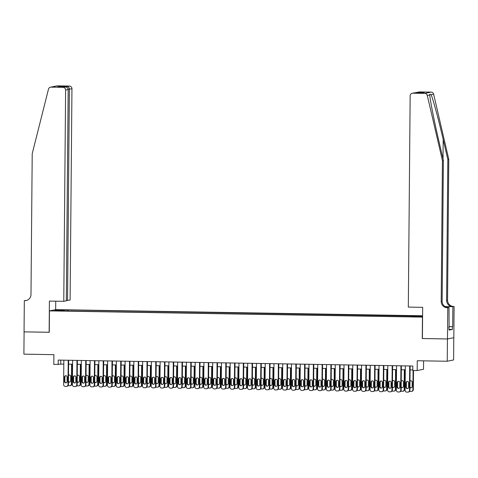 <?xml version="1.0" encoding="UTF-8"?>
<svg xmlns="http://www.w3.org/2000/svg" width="478" height="478" viewBox="0 0 478 478"><rect width="100%" height="100%" fill="white"/><g stroke="black" fill="none" stroke-linecap="round" stroke-linejoin="round"><path stroke-width="0.72" d="M56.888 310.927L60.294 310.837L56.888 310.927M422.6 315.761L55.795 309.619L49.455 310.891L422.588 317.117M453.783 337.695L453.592 359.97L447.247 361.249L417.258 360.741L417.175 370.552L423.514 369.273L423.586 360.848M49.455 310.891L49.27 332.288L24.097 331.869L23.9 354.156L53.889 354.658L53.805 364.463L63.807 364.069M422.403 338.514L447.444 338.962L447.247 361.249M417.175 370.552L412.795 370.474L412.837 366.017L58.22 360.077L58.179 364.535M417.921 316.741L412.699 316.789L417.921 316.962M64.506 310.999L409.993 316.789L422.594 316.352M64.458 310.736L54.827 310.575L57.432 310.055L68.264 309.971L422.594 316.173M422.271 338.538L422.456 317.141M68.611 364.152L72.56 364.218M77.364 364.296L81.314 364.361M86.124 364.445L90.073 364.511M94.877 364.589L98.827 364.654M103.636 364.738L107.586 364.804M112.39 364.881L116.339 364.947M121.143 365.031L125.099 365.096M129.902 365.174L133.852 365.246M138.656 365.323L142.605 365.389M147.415 365.473L151.365 365.539M156.169 365.616L160.118 365.682M164.928 365.766L168.877 365.831M173.681 365.909L177.631 365.975M182.435 366.058L186.384 366.124M191.194 366.202L195.144 366.268M199.947 366.351L203.897 366.417M208.707 366.495L212.656 366.56M217.46 366.644L221.41 366.71M226.214 366.787L230.169 366.859M234.973 366.937L238.922 367.002M243.726 367.086L247.676 367.152M252.486 367.229L256.435 367.295M261.239 367.379L265.188 367.445M269.998 367.522L273.948 367.588M278.752 367.672L282.701 367.737M287.505 367.815L291.461 367.881M296.264 367.964L300.214 368.03M305.018 368.108L308.967 368.18M313.777 368.257L317.727 368.323M322.531 368.407L326.48 368.472M331.29 368.55L335.239 368.616M340.043 368.699L343.993 368.765M348.797 368.843L352.752 368.908M357.556 368.992L361.505 369.058M366.309 369.135L370.259 369.201M375.069 369.285L379.018 369.351M383.822 369.428L387.772 369.494M392.575 369.578L396.531 369.643M401.335 369.727L405.284 369.793M410.088 369.87L412.801 369.918M60.784 360.119L60.754 364.021M413.685 316.591L413.793 316.024M68.252 311.064L68.264 309.971M67.063 310.216L66.902 311.041M57.432 310.055L57.856 310.628M409.694 365.969L409.485 390.389A1.787 1.751 -101.4 0 1 407.716 392.145L406.844 392.127A1.787 1.751 -101.4 0 1 405.105 390.317L405.32 365.891M408.087 392.109L408.511 392.026A1.787 1.751 78.6 0 0 409.909 390.305L410.124 365.975M408.726 387.168A1.428 1.398 78.6 0 1 407.603 388.542A1.428 1.398 78.6 0 1 405.924 387.12L405.959 382.842A1.428 1.398 78.6 0 1 407.077 381.462A1.428 1.398 78.6 0 1 408.762 382.89L408.726 387.168M407.812 388.483A1.428 1.398 78.6 0 1 406.348 387.031L406.39 382.753A1.428 1.398 78.6 0 1 407.298 381.438M408.547 387.843L408.6 382.209M413.082 370.48L412.908 389.701L413.339 389.612A1.787 1.751 78.6 0 1 411.94 391.333L411.51 391.422A1.787 1.751 -101.4 0 0 412.908 389.701M413.506 370.486L413.339 389.612M409.939 387.025A1.428 1.398 -101.4 0 0 411.241 387.795M410.721 380.751A1.428 1.398 -101.4 0 0 409.993 381.39M409.933 387.61A1.428 1.398 -101.4 0 0 412.15 386.475L412.191 382.197A1.428 1.398 -101.4 0 0 409.993 380.996M409.604 391.291A1.787 1.751 -101.4 0 0 410.267 391.44L411.146 391.452A1.787 1.751 -101.4 0 0 411.51 391.422M448.77 159.282L447.832 159.473L443.19 139.516C438.798 120.426 433.104 99.269 431.126 94.698L429.74 94.172L429.8 94.967C430.027 99.884 434.245 121.346 438.726 140.412L443.369 160.369L442.138 301.218A6.244 6.124 -101.4 0 0 448.215 307.563L447.277 307.754L447.761 307.76L447.486 338.962L422.403 338.538L422.671 307.342L408.314 307.097L410.154 95.821A2.677 2.623 -101.4 0 1 412.807 93.192L424.757 93.395L431.102 92.117A2.677 2.623 78.6 0 1 433.636 94.196L448.77 159.282L447.545 300.13A6.244 6.124 -101.4 0 0 453.616 306.476L454.1 306.482L453.825 337.683L447.486 338.962M443.369 160.369L442.431 160.56L441.2 301.409A6.244 6.124 -101.4 0 0 447.277 307.754M444.94 306.535L452.678 306.667A6.244 6.124 -101.4 0 1 446.607 300.321L447.832 159.473M419.146 91.919L418.597 91.967A2.677 2.623 78.6 0 1 419.146 91.919L431.102 92.117M429.8 94.967L427.29 95.469L442.431 160.56M448.836 326.635L452.684 326.701L448.836 326.695M448.83 327.418L449.075 330.095L452.385 329.432L452.409 326.755M449.099 327.424L449.003 307.509L447.761 307.76M454.1 306.482L445.042 306.601M452.684 326.701L452.857 306.733M447.324 307.479L449.003 307.509M427.29 95.469A2.677 2.623 -101.4 0 0 424.757 93.395M452.385 329.432L449.081 329.378M416.44 92.403L415.394 92.786M417.103 92.332L424.368 92.451L421.853 92.899M424.368 92.451L421.949 92.899M422.122 92.905L414.767 92.78L412.257 93.246M66.334 300.548L70.111 300.053L71.951 88.777L68.163 89.272M67.547 300.566L69.394 89.29C69.268 87.671 68.575 86.727 67.302 86.47L69.352 86.058L57.396 85.855L51.056 87.133A2.677 2.623 -101.4 0 0 48.487 89.123L32.217 153.689L30.986 294.538A6.244 6.124 78.6 0 1 24.802 300.674L24.324 300.668L24.049 331.869L49.27 332.258M49.138 332.288L49.407 301.086L63.771 301.325L65.611 90.049A2.677 2.623 -101.4 0 0 63.006 87.331L51.056 87.133M24.324 300.668L26.595 300.435M55.663 309.642L55.741 301.194M63.771 301.325L66.328 300.811L68.175 89.535L65.611 90.049M50.507 87.181L56.846 85.909A2.677 2.623 78.6 0 1 57.396 85.855M69.352 86.058A2.677 2.623 78.6 0 1 71.951 88.777M26.559 300.441A6.244 6.124 78.6 0 1 25.74 300.483L24.802 300.674M63.006 87.331L65.187 86.918L58.053 86.805M57.922 86.799L65.056 86.918C66.95 87.056 67.99 87.928 68.175 89.535M57.79 86.799L60.037 86.351L61.178 86.853M400.94 365.819L400.725 390.245A1.787 1.751 -101.4 0 1 398.963 391.996L398.084 391.984A1.787 1.751 -101.4 0 1 396.352 390.168L396.561 365.748M399.327 391.96L399.757 391.876A1.787 1.751 78.6 0 0 401.156 390.156L401.371 365.825M399.966 387.019A1.428 1.398 78.6 0 1 398.849 388.399A1.428 1.398 78.6 0 1 397.164 386.971L397.2 382.693A1.428 1.398 78.6 0 1 398.323 381.319A1.428 1.398 78.6 0 1 400.002 382.741L399.966 387.019M399.058 388.333A1.428 1.398 78.6 0 1 397.594 386.887L397.63 382.609A1.428 1.398 78.6 0 1 398.538 381.295M392.187 365.676L391.972 390.096A1.787 1.751 -101.4 0 1 390.203 391.846L389.331 391.835A1.787 1.751 -101.4 0 1 387.592 390.024L387.807 365.598M390.574 391.817L390.998 391.727A1.787 1.751 78.6 0 0 392.402 390.012L392.611 365.682M391.213 386.875A1.428 1.398 78.6 0 1 390.09 388.25A1.428 1.398 78.6 0 1 388.411 386.827L388.447 382.549A1.428 1.398 78.6 0 1 389.564 381.169A1.428 1.398 78.6 0 1 391.249 382.597L391.213 386.875M390.305 388.19A1.428 1.398 78.6 0 1 388.841 386.738L388.877 382.46A1.428 1.398 78.6 0 1 389.785 381.145M383.428 365.527L383.219 389.946A1.787 1.751 -101.4 0 1 381.45 391.703L380.572 391.685A1.787 1.751 -101.4 0 1 378.839 389.875L379.048 365.455M381.814 391.667L382.245 391.584A1.787 1.751 78.6 0 0 383.643 389.863L383.858 365.533M382.454 386.726A1.428 1.398 78.6 0 1 381.336 388.1A1.428 1.398 78.6 0 1 379.651 386.678L379.693 382.4A1.428 1.398 78.6 0 1 380.811 381.026A1.428 1.398 78.6 0 1 382.496 382.448L382.454 386.726M381.546 388.04A1.428 1.398 78.6 0 1 380.082 386.594L380.118 382.316A1.428 1.398 78.6 0 1 381.026 380.996M374.674 365.377L374.459 389.803A1.787 1.751 -101.4 0 1 372.691 391.554L371.818 391.542A1.787 1.751 -101.4 0 1 370.08 389.731L370.295 365.306M373.061 391.524L373.491 391.434A1.787 1.751 78.6 0 0 374.889 389.713L375.099 365.389M373.7 386.583A1.428 1.398 78.6 0 1 372.583 387.957A1.428 1.398 78.6 0 1 370.898 386.535L370.934 382.257A1.428 1.398 78.6 0 1 372.057 380.876A1.428 1.398 78.6 0 1 373.736 382.298L373.7 386.583M372.792 387.897A1.428 1.398 78.6 0 1 371.328 386.445L371.364 382.167A1.428 1.398 78.6 0 1 372.272 380.852M399.793 387.694L399.841 382.059M404.328 369.775L404.155 389.552L404.585 389.468A1.787 1.751 78.6 0 1 403.187 391.189L402.757 391.273A1.787 1.751 -101.4 0 0 404.155 389.552M404.758 369.781L404.585 389.468M401.185 386.875A1.428 1.398 -101.4 0 0 402.488 387.646M401.968 380.602A1.428 1.398 -101.4 0 0 401.233 381.241M401.179 387.461A1.428 1.398 -101.4 0 0 403.396 386.332L403.432 382.053A1.428 1.398 -101.4 0 0 401.239 380.846M400.851 391.147A1.787 1.751 -101.4 0 0 401.514 391.291L402.386 391.309A1.787 1.751 -101.4 0 0 402.757 391.273M391.04 387.55L391.088 381.916M395.575 369.625L395.402 389.409L395.826 389.319A1.787 1.751 78.6 0 1 394.428 391.04L393.997 391.124A1.787 1.751 -101.4 0 0 395.402 389.409M395.999 369.637L395.826 389.319M392.426 386.732A1.428 1.398 -101.4 0 0 393.729 387.497M393.215 380.458A1.428 1.398 -101.4 0 0 392.48 381.097M392.426 387.311A1.428 1.398 -101.4 0 0 394.637 386.182L394.679 381.904A1.428 1.398 -101.4 0 0 392.48 380.703M392.091 390.998A1.787 1.751 -101.4 0 0 392.755 391.147L393.633 391.159A1.787 1.751 -101.4 0 0 393.997 391.124M382.281 387.401L382.328 381.767M386.816 369.482L386.642 389.259L387.072 389.176A1.787 1.751 78.6 0 1 385.674 390.89L385.244 390.98A1.787 1.751 -101.4 0 0 386.642 389.259M387.246 369.488L387.072 389.176M383.673 386.583A1.428 1.398 -101.4 0 0 384.975 387.353M384.455 380.309A1.428 1.398 -101.4 0 0 383.72 380.948M383.667 387.168A1.428 1.398 -101.4 0 0 385.883 386.039L385.919 381.761A1.428 1.398 -101.4 0 0 383.726 380.554M383.338 390.855A1.787 1.751 -101.4 0 0 384.001 390.998L384.88 391.016A1.787 1.751 -101.4 0 0 385.244 390.98M373.527 387.258L373.575 381.617M378.062 369.333L377.889 389.11L378.319 389.026A1.787 1.751 78.6 0 1 376.915 390.747L376.491 390.831A1.787 1.751 -101.4 0 0 377.889 389.11M378.486 369.339L378.319 389.026M374.919 386.439A1.428 1.398 -101.4 0 0 376.222 387.204M375.702 380.165A1.428 1.398 -101.4 0 0 374.967 380.805M374.913 387.019A1.428 1.398 -101.4 0 0 377.13 385.889L377.166 381.611A1.428 1.398 -101.4 0 0 374.967 380.404M374.579 390.705A1.787 1.751 -101.4 0 0 375.248 390.855L376.12 390.867A1.787 1.751 -101.4 0 0 376.491 390.831M365.915 365.234L365.706 389.654A1.787 1.751 -101.4 0 1 363.937 391.41L363.059 391.392A1.787 1.751 -101.4 0 1 361.326 389.582L361.541 365.162M364.302 391.374L364.732 391.291A1.787 1.751 78.6 0 0 366.13 389.57L366.345 365.24M364.941 386.433A1.428 1.398 78.6 0 1 363.824 387.807A1.428 1.398 78.6 0 1 362.145 386.385L362.181 382.107A1.428 1.398 78.6 0 1 363.298 380.733A1.428 1.398 78.6 0 1 364.983 382.155L364.941 386.433M364.033 387.748A1.428 1.398 78.6 0 1 362.569 386.302L362.605 382.024A1.428 1.398 78.6 0 1 363.519 380.703M364.768 387.108L364.822 381.474M369.303 369.189L369.13 388.967L369.56 388.883A1.787 1.751 78.6 0 1 368.162 390.598L367.731 390.687A1.787 1.751 -101.4 0 0 369.13 388.967M369.733 369.195L369.56 388.883M366.16 386.29A1.428 1.398 -101.4 0 0 367.463 387.06M366.943 380.016A1.428 1.398 -101.4 0 0 366.208 380.655M366.154 386.875A1.428 1.398 -101.4 0 0 368.371 385.746L368.407 381.462A1.428 1.398 -101.4 0 0 366.214 380.261M365.825 390.562A1.787 1.751 -101.4 0 0 366.489 390.705L367.367 390.717A1.787 1.751 -101.4 0 0 367.731 390.687M357.162 365.084L356.947 389.51A1.787 1.751 -101.4 0 1 355.184 391.261L354.306 391.249A1.787 1.751 -101.4 0 1 352.573 389.433L352.782 365.013M355.548 391.231L355.979 391.141A1.787 1.751 78.6 0 0 357.377 389.421L357.586 365.096M356.188 386.284A1.428 1.398 78.6 0 1 355.07 387.664A1.428 1.398 78.6 0 1 353.385 386.242L353.421 381.958A1.428 1.398 78.6 0 1 354.545 380.584A1.428 1.398 78.6 0 1 356.224 382.006L356.188 386.284M355.279 387.604A1.428 1.398 78.6 0 1 353.816 386.152L353.851 381.874A1.428 1.398 78.6 0 1 354.76 380.56M356.014 386.959L356.062 381.325M360.549 369.04L360.376 388.817L360.806 388.734A1.787 1.751 78.6 0 1 359.402 390.454L358.978 390.538A1.787 1.751 -101.4 0 0 360.376 388.817M360.974 369.046L360.806 388.734M357.407 386.146A1.428 1.398 -101.4 0 0 358.709 386.911M358.189 379.867A1.428 1.398 -101.4 0 0 357.454 380.512M357.401 386.726A1.428 1.398 -101.4 0 0 359.617 385.597L359.653 381.319A1.428 1.398 -101.4 0 0 357.46 380.112M357.072 390.412A1.787 1.751 -101.4 0 0 357.735 390.556L358.608 390.574A1.787 1.751 -101.4 0 0 358.978 390.538M348.402 364.941L348.193 389.361A1.787 1.751 -101.4 0 1 346.425 391.118L345.552 391.1A1.787 1.751 -101.4 0 1 343.813 389.289L344.029 364.863M346.795 391.082L347.219 390.998A1.787 1.751 78.6 0 0 348.623 389.277L348.832 364.947M347.434 386.14A1.428 1.398 78.6 0 1 346.311 387.515A1.428 1.398 78.6 0 1 344.632 386.093L344.668 381.814A1.428 1.398 78.6 0 1 345.785 380.44A1.428 1.398 78.6 0 1 347.47 381.862L347.434 386.14M346.526 387.455A1.428 1.398 78.6 0 1 345.056 386.009L345.098 381.725A1.428 1.398 78.6 0 1 346.006 380.41M347.255 386.816L347.309 381.181M351.79 368.897L351.623 388.674L352.047 388.584A1.787 1.751 78.6 0 1 350.649 390.305L350.219 390.395A1.787 1.751 -101.4 0 0 351.623 388.674M352.22 368.902L352.047 388.584M348.647 385.997A1.428 1.398 -101.4 0 0 349.95 386.768M349.43 379.723A1.428 1.398 -101.4 0 0 348.701 380.363M348.641 386.583A1.428 1.398 -101.4 0 0 350.858 385.453L350.9 381.169A1.428 1.398 -101.4 0 0 348.701 379.968M348.313 390.269A1.787 1.751 -101.4 0 0 348.976 390.412L349.854 390.424A1.787 1.751 -101.4 0 0 350.219 390.395M339.649 364.792L339.434 389.217A1.787 1.751 -101.4 0 1 337.671 390.968L336.793 390.956A1.787 1.751 -101.4 0 1 335.06 389.14L335.269 364.72M338.036 390.938L338.466 390.849A1.787 1.751 78.6 0 0 339.864 389.128L340.079 364.798M338.675 385.991A1.428 1.398 78.6 0 1 337.558 387.371A1.428 1.398 78.6 0 1 335.873 385.943L335.915 381.665A1.428 1.398 78.6 0 1 337.032 380.291A1.428 1.398 78.6 0 1 338.711 381.713L338.675 385.991M337.767 387.311A1.428 1.398 78.6 0 1 336.303 385.86L336.339 381.581A1.428 1.398 78.6 0 1 337.247 380.267M338.502 386.666L338.549 381.032M343.037 368.747L342.863 388.524L343.294 388.441A1.787 1.751 78.6 0 1 341.895 390.162L341.465 390.245A1.787 1.751 -101.4 0 0 342.863 388.524M343.467 368.753L343.294 388.441M339.894 385.854A1.428 1.398 -101.4 0 0 341.196 386.618M340.677 379.574A1.428 1.398 -101.4 0 0 339.942 380.219M339.888 386.433A1.428 1.398 -101.4 0 0 342.105 385.304L342.14 381.026A1.428 1.398 -101.4 0 0 339.948 379.819M339.559 390.12A1.787 1.751 -101.4 0 0 340.222 390.263L341.095 390.281A1.787 1.751 -101.4 0 0 341.465 390.245M330.895 364.648L330.68 389.068A1.787 1.751 -101.4 0 1 328.912 390.825L328.039 390.807A1.787 1.751 -101.4 0 1 326.301 388.996L326.516 364.571M329.282 390.789L329.706 390.705A1.787 1.751 78.6 0 0 331.111 388.984L331.32 364.654M329.922 385.848A1.428 1.398 78.6 0 1 328.798 387.222A1.428 1.398 78.6 0 1 327.119 385.8L327.155 381.522A1.428 1.398 78.6 0 1 328.272 380.141A1.428 1.398 78.6 0 1 329.957 381.569L329.922 385.848M329.013 387.162A1.428 1.398 78.6 0 1 327.55 385.716L327.585 381.432A1.428 1.398 78.6 0 1 328.494 380.118M329.748 386.523L329.796 380.888M334.283 368.598L334.11 388.381L334.534 388.291A1.787 1.751 78.6 0 1 333.136 390.012L332.706 390.102A1.787 1.751 -101.4 0 0 334.11 388.381M334.708 368.61L334.534 388.291M331.135 385.704A1.428 1.398 -101.4 0 0 332.437 386.475M331.923 379.43A1.428 1.398 -101.4 0 0 331.188 380.07M331.135 386.29A1.428 1.398 -101.4 0 0 333.345 385.154L333.387 380.876A1.428 1.398 -101.4 0 0 331.188 379.675M330.8 389.97A1.787 1.751 -101.4 0 0 331.463 390.12L332.341 390.132A1.787 1.751 -101.4 0 0 332.706 390.102M322.136 364.499L321.927 388.925A1.787 1.751 -101.4 0 1 320.158 390.675L319.28 390.663A1.787 1.751 -101.4 0 1 317.547 388.847L317.762 364.427M320.523 390.64L320.953 390.556A1.787 1.751 78.6 0 0 322.351 388.835L322.566 364.505M321.162 385.698A1.428 1.398 78.6 0 1 320.045 387.078A1.428 1.398 78.6 0 1 318.36 385.65L318.402 381.372A1.428 1.398 78.6 0 1 319.519 379.998A1.428 1.398 78.6 0 1 321.204 381.42L321.162 385.698M320.254 387.013A1.428 1.398 78.6 0 1 318.79 385.567L318.826 381.289A1.428 1.398 78.6 0 1 319.734 379.974M320.989 386.373L321.037 380.739M325.524 368.454L325.351 388.232L325.781 388.148A1.787 1.751 78.6 0 1 324.383 389.869L323.953 389.952A1.787 1.751 -101.4 0 0 325.351 388.232M325.954 368.46L325.781 388.148M322.381 385.561A1.428 1.398 -101.4 0 0 323.684 386.326M323.164 379.281A1.428 1.398 -101.4 0 0 322.429 379.92M322.375 386.14A1.428 1.398 -101.4 0 0 324.592 385.011L324.628 380.733A1.428 1.398 -101.4 0 0 322.435 379.526M322.047 389.827A1.787 1.751 -101.4 0 0 322.71 389.97L323.588 389.988A1.787 1.751 -101.4 0 0 323.953 389.952M313.383 364.356L313.168 388.775A1.787 1.751 -101.4 0 1 311.399 390.532L310.527 390.514A1.787 1.751 -101.4 0 1 308.788 388.704L309.003 364.278M311.77 390.496L312.2 390.406A1.787 1.751 78.6 0 0 313.598 388.692L313.807 364.361M312.409 385.555A1.428 1.398 78.6 0 1 311.292 386.929A1.428 1.398 78.6 0 1 309.607 385.507L309.642 381.229A1.428 1.398 78.6 0 1 310.766 379.849A1.428 1.398 78.6 0 1 312.445 381.277L312.409 385.555M311.501 386.869A1.428 1.398 78.6 0 1 310.037 385.417L310.073 381.139A1.428 1.398 78.6 0 1 310.981 379.825M312.236 386.23L312.283 380.596M316.771 368.305L316.597 388.088L317.028 387.999A1.787 1.751 78.6 0 1 315.623 389.719L315.199 389.809A1.787 1.751 -101.4 0 0 316.597 388.088M317.195 368.317L317.028 387.999M313.628 385.411A1.428 1.398 -101.4 0 0 314.93 386.182M314.41 379.138A1.428 1.398 -101.4 0 0 313.676 379.777M313.622 385.997A1.428 1.398 -101.4 0 0 315.839 384.862L315.874 380.584A1.428 1.398 -101.4 0 0 313.676 379.383M313.287 389.678A1.787 1.751 -101.4 0 0 313.956 389.827L314.829 389.839A1.787 1.751 -101.4 0 0 315.199 389.809M304.623 364.206L304.414 388.626A1.787 1.751 -101.4 0 1 302.646 390.383L301.767 390.365A1.787 1.751 -101.4 0 1 300.035 388.554L300.25 364.134M303.016 390.347L303.44 390.263A1.787 1.751 78.6 0 0 304.839 388.542L305.054 364.212M303.655 385.405A1.428 1.398 78.6 0 1 302.532 386.78A1.428 1.398 78.6 0 1 300.853 385.358L300.889 381.08A1.428 1.398 78.6 0 1 302.006 379.705A1.428 1.398 78.6 0 1 303.691 381.127L303.655 385.405M302.741 386.72A1.428 1.398 78.6 0 1 301.277 385.274L301.319 380.996A1.428 1.398 78.6 0 1 302.227 379.675M303.476 386.081L303.53 380.446M308.011 368.162L307.838 387.939L308.268 387.855A1.787 1.751 78.6 0 1 306.87 389.576L306.44 389.66A1.787 1.751 -101.4 0 0 307.838 387.939M308.441 368.168L308.268 387.855M304.868 385.262A1.428 1.398 -101.4 0 0 306.171 386.033M305.651 378.988A1.428 1.398 -101.4 0 0 304.916 379.628M304.862 385.848A1.428 1.398 -101.4 0 0 307.079 384.718L307.115 380.44A1.428 1.398 -101.4 0 0 304.922 379.233M304.534 389.534A1.787 1.751 -101.4 0 0 305.197 389.678L306.075 389.695A1.787 1.751 -101.4 0 0 306.44 389.66M295.87 364.057L295.655 388.483A1.787 1.751 -101.4 0 1 293.892 390.233L293.014 390.221A1.787 1.751 -101.4 0 1 291.281 388.411L291.49 363.985M294.257 390.203L294.687 390.114A1.787 1.751 78.6 0 0 296.085 388.393L296.3 364.069M294.896 385.262A1.428 1.398 78.6 0 1 293.779 386.636A1.428 1.398 78.6 0 1 292.094 385.214L292.13 380.936A1.428 1.398 78.6 0 1 293.253 379.556A1.428 1.398 78.6 0 1 294.932 380.978L294.896 385.262M293.988 386.577A1.428 1.398 78.6 0 1 292.524 385.125L292.56 380.846A1.428 1.398 78.6 0 1 293.468 379.532M294.723 385.937L294.771 380.297M299.258 368.012L299.085 387.795L299.515 387.706A1.787 1.751 78.6 0 1 298.117 389.427L297.686 389.51A1.787 1.751 -101.4 0 0 299.085 387.795M299.682 368.018L299.515 387.706M296.115 385.119A1.428 1.398 -101.4 0 0 297.418 385.883M296.898 378.845A1.428 1.398 -101.4 0 0 296.163 379.484M296.109 385.698A1.428 1.398 -101.4 0 0 298.326 384.569L298.362 380.291A1.428 1.398 -101.4 0 0 296.169 379.084M295.78 389.385A1.787 1.751 -101.4 0 0 296.444 389.534L297.316 389.546A1.787 1.751 -101.4 0 0 297.686 389.51M287.117 363.913L286.902 388.333A1.787 1.751 -101.4 0 1 285.133 390.09L284.261 390.072A1.787 1.751 -101.4 0 1 282.522 388.261L282.737 363.842M285.503 390.054L285.928 389.97A1.787 1.751 78.6 0 0 287.332 388.25L287.541 363.919M286.143 385.113A1.428 1.398 78.6 0 1 285.019 386.487A1.428 1.398 78.6 0 1 283.34 385.065L283.376 380.787A1.428 1.398 78.6 0 1 284.494 379.413A1.428 1.398 78.6 0 1 286.179 380.835L286.143 385.113M285.235 386.427A1.428 1.398 78.6 0 1 283.765 384.981L283.807 380.703A1.428 1.398 78.6 0 1 284.715 379.383M285.964 385.788L286.017 380.153M290.499 367.869L290.331 387.646L290.755 387.562A1.787 1.751 78.6 0 1 289.357 389.277L288.927 389.367A1.787 1.751 -101.4 0 0 290.331 387.646M290.929 367.875L290.755 387.562M287.356 384.969A1.428 1.398 -101.4 0 0 288.658 385.74M288.138 378.695A1.428 1.398 -101.4 0 0 287.409 379.335M287.356 385.555A1.428 1.398 -101.4 0 0 289.566 384.426L289.608 380.147A1.428 1.398 -101.4 0 0 287.409 378.94M287.021 389.241A1.787 1.751 -101.4 0 0 287.684 389.385L288.563 389.397A1.787 1.751 -101.4 0 0 288.927 389.367M278.357 363.764L278.142 388.19A1.787 1.751 -101.4 0 1 276.38 389.94L275.501 389.929A1.787 1.751 -101.4 0 1 273.769 388.118L273.978 363.692M276.744 389.911L277.174 389.821A1.787 1.751 78.6 0 0 278.572 388.1L278.788 363.776M277.383 384.963A1.428 1.398 78.6 0 1 276.266 386.344A1.428 1.398 78.6 0 1 274.581 384.921L274.623 380.637A1.428 1.398 78.6 0 1 275.74 379.263A1.428 1.398 78.6 0 1 277.419 380.685L277.383 384.963M276.475 386.284A1.428 1.398 78.6 0 1 275.011 384.832L275.047 380.554A1.428 1.398 78.6 0 1 275.955 379.239M277.21 385.644L277.258 380.004M281.745 367.719L281.572 387.497L282.002 387.413A1.787 1.751 78.6 0 1 280.604 389.134L280.174 389.217A1.787 1.751 -101.4 0 0 281.572 387.497M282.175 367.725L282.002 387.413M278.602 384.826A1.428 1.398 -101.4 0 0 279.905 385.591M279.385 378.546A1.428 1.398 -101.4 0 0 278.65 379.191M278.596 385.405A1.428 1.398 -101.4 0 0 280.813 384.276L280.849 379.998A1.428 1.398 -101.4 0 0 278.656 378.791M278.268 389.092A1.787 1.751 -101.4 0 0 278.931 389.235L279.803 389.253A1.787 1.751 -101.4 0 0 280.174 389.217M269.604 363.621L269.389 388.04A1.787 1.751 -101.4 0 1 267.62 389.797L266.748 389.779A1.787 1.751 -101.4 0 1 265.009 387.969L265.224 363.549M267.991 389.761L268.421 389.678A1.787 1.751 78.6 0 0 269.819 387.957L270.028 363.627M268.63 384.82A1.428 1.398 78.6 0 1 267.507 386.194A1.428 1.398 78.6 0 1 265.828 384.772L265.864 380.494A1.428 1.398 78.6 0 1 266.981 379.12A1.428 1.398 78.6 0 1 268.666 380.542L268.63 384.82M267.722 386.134A1.428 1.398 78.6 0 1 266.258 384.688L266.294 380.41A1.428 1.398 78.6 0 1 267.202 379.09M268.457 385.495L268.505 379.861M272.992 367.576L272.819 387.353L273.243 387.264A1.787 1.751 78.6 0 1 271.845 388.984L271.42 389.074A1.787 1.751 -101.4 0 0 272.819 387.353M273.416 367.582L273.243 387.264M269.849 384.676A1.428 1.398 -101.4 0 0 271.146 385.447M270.632 378.403A1.428 1.398 -101.4 0 0 269.897 379.042M269.843 385.262A1.428 1.398 -101.4 0 0 272.06 384.133L272.096 379.849A1.428 1.398 -101.4 0 0 269.897 378.648M269.508 388.949A1.787 1.751 -101.4 0 0 270.178 389.092L271.05 389.104A1.787 1.751 -101.4 0 0 271.42 389.074M260.845 363.471L260.635 387.897A1.787 1.751 -101.4 0 1 258.867 389.648L257.989 389.636A1.787 1.751 -101.4 0 1 256.256 387.819L256.471 363.4M259.231 389.618L259.662 389.528A1.787 1.751 78.6 0 0 261.06 387.807L261.275 363.477M259.871 384.671A1.428 1.398 78.6 0 1 258.753 386.051A1.428 1.398 78.6 0 1 257.068 384.629L257.11 380.345A1.428 1.398 78.6 0 1 258.228 378.97A1.428 1.398 78.6 0 1 259.913 380.392L259.871 384.671M258.962 385.991A1.428 1.398 78.6 0 1 257.499 384.539L257.534 380.261A1.428 1.398 78.6 0 1 258.443 378.946M259.697 385.346L259.745 379.711M264.232 367.427L264.059 387.204L264.489 387.12A1.787 1.751 78.6 0 1 263.091 388.841L262.661 388.925A1.787 1.751 -101.4 0 0 264.059 387.204M264.663 367.433L264.489 387.12M261.09 384.533A1.428 1.398 -101.4 0 0 262.392 385.298M261.872 378.253A1.428 1.398 -101.4 0 0 261.137 378.899M261.084 385.113A1.428 1.398 -101.4 0 0 263.3 383.983L263.336 379.705A1.428 1.398 -101.4 0 0 261.143 378.498M260.755 388.799A1.787 1.751 -101.4 0 0 261.418 388.943L262.297 388.961A1.787 1.751 -101.4 0 0 262.661 388.925M252.091 363.328L251.876 387.748A1.787 1.751 -101.4 0 1 250.108 389.504L249.235 389.486A1.787 1.751 -101.4 0 1 247.496 387.676L247.712 363.25M250.478 389.468L250.908 389.385A1.787 1.751 78.6 0 0 252.306 387.664L252.515 363.334M251.117 384.527A1.428 1.398 78.6 0 1 250 385.901A1.428 1.398 78.6 0 1 248.315 384.479L248.351 380.201A1.428 1.398 78.6 0 1 249.474 378.827A1.428 1.398 78.6 0 1 251.153 380.249L251.117 384.527M250.209 385.842A1.428 1.398 78.6 0 1 248.745 384.396L248.781 380.112A1.428 1.398 78.6 0 1 249.689 378.797M250.944 385.202L250.992 379.568M255.479 367.283L255.306 387.06L255.736 386.971A1.787 1.751 78.6 0 1 254.332 388.692L253.908 388.781A1.787 1.751 -101.4 0 0 255.306 387.06M255.903 367.289L255.736 386.971M252.336 384.384A1.428 1.398 -101.4 0 0 253.639 385.154M253.119 378.11A1.428 1.398 -101.4 0 0 252.384 378.749M252.33 384.969A1.428 1.398 -101.4 0 0 254.547 383.834L254.583 379.556A1.428 1.398 -101.4 0 0 252.384 378.355M251.996 388.656A1.787 1.751 -101.4 0 0 252.665 388.799L253.537 388.811A1.787 1.751 -101.4 0 0 253.908 388.781M243.332 363.178L243.123 387.604A1.787 1.751 -101.4 0 1 241.354 389.355L240.482 389.343A1.787 1.751 -101.4 0 1 238.743 387.527L238.958 363.107M241.725 389.319L242.149 389.235A1.787 1.751 78.6 0 0 243.547 387.515L243.762 363.184M242.364 384.378A1.428 1.398 78.6 0 1 241.241 385.758A1.428 1.398 78.6 0 1 239.562 384.33L239.598 380.052A1.428 1.398 78.6 0 1 240.715 378.678A1.428 1.398 78.6 0 1 242.4 380.1L242.364 384.378M241.45 385.698A1.428 1.398 78.6 0 1 239.986 384.246L240.028 379.968A1.428 1.398 78.6 0 1 240.936 378.654M242.185 385.053L242.238 379.418M246.72 367.134L246.546 386.911L246.977 386.827A1.787 1.751 78.6 0 1 245.578 388.548L245.148 388.632A1.787 1.751 -101.4 0 0 246.546 386.911M247.15 367.14L246.977 386.827M243.577 384.24A1.428 1.398 -101.4 0 0 244.879 385.005M244.36 377.961A1.428 1.398 -101.4 0 0 243.625 378.6M243.571 384.82A1.428 1.398 -101.4 0 0 245.788 383.691L245.829 379.413A1.428 1.398 -101.4 0 0 243.631 378.206M243.242 388.506A1.787 1.751 -101.4 0 0 243.905 388.65L244.784 388.668A1.787 1.751 -101.4 0 0 245.148 388.632M234.579 363.035L234.363 387.455A1.787 1.751 -101.4 0 1 232.601 389.212L231.722 389.194A1.787 1.751 -101.4 0 1 229.99 387.383L230.199 362.957M232.965 389.176L233.395 389.092A1.787 1.751 78.6 0 0 234.794 387.371L235.009 363.041M233.605 384.234A1.428 1.398 78.6 0 1 232.487 385.609A1.428 1.398 78.6 0 1 230.802 384.187L230.838 379.908A1.428 1.398 78.6 0 1 231.961 378.528A1.428 1.398 78.6 0 1 233.64 379.956L233.605 384.234M232.696 385.549A1.428 1.398 78.6 0 1 231.233 384.097L231.268 379.819A1.428 1.398 78.6 0 1 232.177 378.504M233.431 384.91L233.479 379.275M237.966 366.985L237.793 386.768L238.223 386.678A1.787 1.751 78.6 0 1 236.825 388.399L236.395 388.489A1.787 1.751 -101.4 0 0 237.793 386.768M238.397 366.996L238.223 386.678M234.823 384.091A1.428 1.398 -101.4 0 0 236.126 384.862M235.606 377.817A1.428 1.398 -101.4 0 0 234.871 378.457M234.818 384.676A1.428 1.398 -101.4 0 0 237.034 383.541L237.07 379.263A1.428 1.398 -101.4 0 0 234.877 378.062M234.489 388.357A1.787 1.751 -101.4 0 0 235.152 388.506L236.024 388.518A1.787 1.751 -101.4 0 0 236.395 388.489M225.825 362.886L225.61 387.311A1.787 1.751 -101.4 0 1 223.841 389.062L222.969 389.05A1.787 1.751 -101.4 0 1 221.23 387.234L221.445 362.814M224.212 389.026L224.636 388.943A1.787 1.751 78.6 0 0 226.04 387.222L226.249 362.892M224.851 384.085A1.428 1.398 78.6 0 1 223.728 385.459A1.428 1.398 78.6 0 1 222.049 384.037L222.085 379.759A1.428 1.398 78.6 0 1 223.202 378.385A1.428 1.398 78.6 0 1 224.887 379.807L224.851 384.085M223.943 385.399A1.428 1.398 78.6 0 1 222.473 383.954L222.515 379.675A1.428 1.398 78.6 0 1 223.423 378.361M224.678 384.76L224.726 379.126M229.213 366.841L229.04 386.618L229.464 386.535A1.787 1.751 78.6 0 1 228.066 388.255L227.636 388.339A1.787 1.751 -101.4 0 0 229.04 386.618M229.637 366.847L229.464 386.535M226.064 383.942A1.428 1.398 -101.4 0 0 227.367 384.712M226.853 377.668A1.428 1.398 -101.4 0 0 226.118 378.307M226.064 384.527A1.428 1.398 -101.4 0 0 228.275 383.398L228.317 379.12A1.428 1.398 -101.4 0 0 226.118 377.913M225.73 388.214A1.787 1.751 -101.4 0 0 226.393 388.357L227.271 388.375A1.787 1.751 -101.4 0 0 227.636 388.339M217.066 362.736L216.851 387.162A1.787 1.751 -101.4 0 1 215.088 388.913L214.21 388.901A1.787 1.751 -101.4 0 1 212.477 387.09L212.686 362.665M215.453 388.883L215.883 388.793A1.787 1.751 78.6 0 0 217.281 387.078L217.496 362.748M216.092 383.942A1.428 1.398 78.6 0 1 214.975 385.316A1.428 1.398 78.6 0 1 213.29 383.894L213.331 379.616A1.428 1.398 78.6 0 1 214.449 378.235A1.428 1.398 78.6 0 1 216.134 379.657L216.092 383.942M215.184 385.256A1.428 1.398 78.6 0 1 213.72 383.804L213.756 379.526A1.428 1.398 78.6 0 1 214.664 378.212M215.919 384.617L215.966 378.982M220.454 366.692L220.28 386.475L220.711 386.385A1.787 1.751 78.6 0 1 219.312 388.106L218.882 388.19A1.787 1.751 -101.4 0 0 220.28 386.475M220.884 366.704L220.711 386.385M217.311 383.798A1.428 1.398 -101.4 0 0 218.613 384.563M218.093 377.524A1.428 1.398 -101.4 0 0 217.359 378.164M217.305 384.378A1.428 1.398 -101.4 0 0 219.522 383.248L219.557 378.97A1.428 1.398 -101.4 0 0 217.365 377.769M216.976 388.064A1.787 1.751 -101.4 0 0 217.639 388.214L218.518 388.226A1.787 1.751 -101.4 0 0 218.882 388.19M208.312 362.593L208.097 387.013A1.787 1.751 -101.4 0 1 206.329 388.769L205.456 388.751A1.787 1.751 -101.4 0 1 203.718 386.941L203.933 362.521M206.699 388.734L207.129 388.65A1.787 1.751 78.6 0 0 208.528 386.929L208.737 362.599M207.338 383.792A1.428 1.398 78.6 0 1 206.221 385.166A1.428 1.398 78.6 0 1 204.536 383.744L204.572 379.466A1.428 1.398 78.6 0 1 205.695 378.092A1.428 1.398 78.6 0 1 207.374 379.514L207.338 383.792M206.43 385.107A1.428 1.398 78.6 0 1 204.966 383.661L205.002 379.383A1.428 1.398 78.6 0 1 205.91 378.062M207.165 384.467L207.213 378.833M211.7 366.548L211.527 386.326L211.951 386.242A1.787 1.751 78.6 0 1 210.553 387.957L210.129 388.046A1.787 1.751 -101.4 0 0 211.527 386.326M212.124 366.554L211.951 386.242M208.557 383.649A1.428 1.398 -101.4 0 0 209.86 384.42M209.34 377.375A1.428 1.398 -101.4 0 0 208.605 378.014M208.551 384.234A1.428 1.398 -101.4 0 0 210.768 383.105L210.804 378.827A1.428 1.398 -101.4 0 0 208.605 377.62M208.217 387.921A1.787 1.751 -101.4 0 0 208.886 388.064L209.758 388.082A1.787 1.751 -101.4 0 0 210.129 388.046M199.553 362.444L199.344 386.869A1.787 1.751 -101.4 0 1 197.575 388.62L196.697 388.608A1.787 1.751 -101.4 0 1 194.964 386.798L195.179 362.372M197.94 388.59L198.37 388.5A1.787 1.751 78.6 0 0 199.768 386.78L199.983 362.455M198.579 383.649A1.428 1.398 78.6 0 1 197.462 385.023A1.428 1.398 78.6 0 1 195.777 383.601L195.819 379.323A1.428 1.398 78.6 0 1 196.936 377.943A1.428 1.398 78.6 0 1 198.621 379.365L198.579 383.649M197.671 384.963A1.428 1.398 78.6 0 1 196.207 383.511L196.243 379.233A1.428 1.398 78.6 0 1 197.157 377.919M198.406 384.324L198.454 378.684M202.941 366.399L202.768 386.176L203.198 386.093A1.787 1.751 78.6 0 1 201.8 387.813L201.369 387.897A1.787 1.751 -101.4 0 0 202.768 386.176M203.371 366.405L203.198 386.093M199.798 383.505A1.428 1.398 -101.4 0 0 201.101 384.27M200.581 377.226A1.428 1.398 -101.4 0 0 199.846 377.871M199.792 384.085A1.428 1.398 -101.4 0 0 202.009 382.956L202.045 378.678A1.428 1.398 -101.4 0 0 199.852 377.471M199.463 387.772A1.787 1.751 -101.4 0 0 200.127 387.915L201.005 387.933A1.787 1.751 -101.4 0 0 201.369 387.897M190.8 362.3L190.585 386.72A1.787 1.751 -101.4 0 1 188.822 388.477L187.944 388.459A1.787 1.751 -101.4 0 1 186.211 386.648L186.42 362.228M189.186 388.441L189.617 388.357A1.787 1.751 78.6 0 0 191.015 386.636L191.224 362.306M189.826 383.499A1.428 1.398 78.6 0 1 188.708 384.874A1.428 1.398 78.6 0 1 187.023 383.452L187.059 379.174A1.428 1.398 78.6 0 1 188.183 377.799A1.428 1.398 78.6 0 1 189.862 379.221L189.826 383.499M188.918 384.814A1.428 1.398 78.6 0 1 187.454 383.368L187.49 379.09A1.428 1.398 78.6 0 1 188.398 377.769M189.652 384.175L189.7 378.54M194.188 366.256L194.014 386.033L194.444 385.943A1.787 1.751 78.6 0 1 193.04 387.664L192.616 387.754A1.787 1.751 -101.4 0 0 194.014 386.033M194.612 366.262L194.444 385.943M191.045 383.356A1.428 1.398 -101.4 0 0 192.347 384.127M191.827 377.082A1.428 1.398 -101.4 0 0 191.092 377.722M191.039 383.942A1.428 1.398 -101.4 0 0 193.255 382.812L193.291 378.528A1.428 1.398 -101.4 0 0 191.098 377.327M190.71 387.628A1.787 1.751 -101.4 0 0 191.373 387.772L192.246 387.783A1.787 1.751 -101.4 0 0 192.616 387.754M182.04 362.151L181.831 386.577A1.787 1.751 -101.4 0 1 180.063 388.327L179.19 388.315A1.787 1.751 -101.4 0 1 177.452 386.499L177.667 362.079M180.433 388.297L180.857 388.208A1.787 1.751 78.6 0 0 182.261 386.487L182.471 362.157M181.072 383.35A1.428 1.398 78.6 0 1 179.949 384.73A1.428 1.398 78.6 0 1 178.27 383.308L178.306 379.024A1.428 1.398 78.6 0 1 179.423 377.65A1.428 1.398 78.6 0 1 181.108 379.072L181.072 383.35M180.164 384.671A1.428 1.398 78.6 0 1 178.694 383.219L178.736 378.94A1.428 1.398 78.6 0 1 179.644 377.626M180.893 384.025L180.947 378.391M185.428 366.106L185.261 385.883L185.685 385.8A1.787 1.751 78.6 0 1 184.287 387.521L183.857 387.604A1.787 1.751 -101.4 0 0 185.261 385.883M185.858 366.112L185.685 385.8M182.285 383.213A1.428 1.398 -101.4 0 0 183.588 383.977M183.068 376.933A1.428 1.398 -101.4 0 0 182.339 377.578M182.279 383.792A1.428 1.398 -101.4 0 0 184.496 382.663L184.538 378.385A1.428 1.398 -101.4 0 0 182.339 377.178M181.951 387.479A1.787 1.751 -101.4 0 0 182.614 387.622L183.492 387.64A1.787 1.751 -101.4 0 0 183.857 387.604M173.287 362.007L173.072 386.427A1.787 1.751 -101.4 0 1 171.309 388.184L170.431 388.166A1.787 1.751 -101.4 0 1 168.698 386.355L168.907 361.93M171.674 388.148L172.104 388.064A1.787 1.751 78.6 0 0 173.502 386.344L173.717 362.013M172.313 383.207A1.428 1.398 78.6 0 1 171.196 384.581A1.428 1.398 78.6 0 1 169.511 383.159L169.547 378.881A1.428 1.398 78.6 0 1 170.67 377.506A1.428 1.398 78.6 0 1 172.349 378.929L172.313 383.207M171.405 384.521A1.428 1.398 78.6 0 1 169.941 383.075L169.977 378.791A1.428 1.398 78.6 0 1 170.885 377.477M172.14 383.882L172.188 378.247M176.675 365.963L176.501 385.74L176.932 385.65A1.787 1.751 78.6 0 1 175.534 387.371L175.103 387.461A1.787 1.751 -101.4 0 0 176.501 385.74M177.105 365.969L176.932 385.65M173.532 383.063A1.428 1.398 -101.4 0 0 174.834 383.834M174.315 376.789A1.428 1.398 -101.4 0 0 173.58 377.429M173.526 383.649A1.428 1.398 -101.4 0 0 175.743 382.514L175.779 378.235A1.428 1.398 -101.4 0 0 173.586 377.034M173.197 387.335A1.787 1.751 -101.4 0 0 173.861 387.479L174.733 387.491A1.787 1.751 -101.4 0 0 175.103 387.461M164.534 361.858L164.318 386.284A1.787 1.751 -101.4 0 1 162.55 388.034L161.678 388.022A1.787 1.751 -101.4 0 1 159.939 386.206L160.154 361.786M162.92 388.005L163.345 387.915A1.787 1.751 78.6 0 0 164.749 386.194L164.958 361.864M163.56 383.057A1.428 1.398 78.6 0 1 162.436 384.437A1.428 1.398 78.6 0 1 160.757 383.009L160.793 378.731A1.428 1.398 78.6 0 1 161.911 377.357A1.428 1.398 78.6 0 1 163.596 378.779L163.56 383.057M162.651 384.378A1.428 1.398 78.6 0 1 161.188 382.926L161.223 378.648A1.428 1.398 78.6 0 1 162.132 377.333M163.386 383.732L163.434 378.098M167.921 365.813L167.748 385.591L168.172 385.507A1.787 1.751 78.6 0 1 166.774 387.228L166.344 387.311A1.787 1.751 -101.4 0 0 167.748 385.591M168.346 365.819L168.172 385.507M164.773 382.92A1.428 1.398 -101.4 0 0 166.075 383.685M165.561 376.64A1.428 1.398 -101.4 0 0 164.826 377.279M164.773 383.499A1.428 1.398 -101.4 0 0 166.983 382.37L167.025 378.092A1.428 1.398 -101.4 0 0 164.826 376.885M164.438 387.186A1.787 1.751 -101.4 0 0 165.101 387.329L165.98 387.347A1.787 1.751 -101.4 0 0 166.344 387.311M155.774 361.715L155.565 386.134A1.787 1.751 -101.4 0 1 153.796 387.891L152.918 387.873A1.787 1.751 -101.4 0 1 151.185 386.063L151.395 361.637M154.161 387.855L154.591 387.772A1.787 1.751 78.6 0 0 155.989 386.051L156.204 361.721M154.8 382.914A1.428 1.398 78.6 0 1 153.683 384.288A1.428 1.398 78.6 0 1 151.998 382.866L152.04 378.588A1.428 1.398 78.6 0 1 153.157 377.208A1.428 1.398 78.6 0 1 154.842 378.636L154.8 382.914M153.892 384.228A1.428 1.398 78.6 0 1 152.428 382.782L152.464 378.498A1.428 1.398 78.6 0 1 153.372 377.184M154.627 383.589L154.675 377.955M159.162 365.664L158.989 385.447L159.419 385.358A1.787 1.751 78.6 0 1 158.021 387.078L157.591 387.168A1.787 1.751 -101.4 0 0 158.989 385.447M159.592 365.676L159.419 385.358M156.019 382.77A1.428 1.398 -101.4 0 0 157.322 383.541M156.802 376.497A1.428 1.398 -101.4 0 0 156.067 377.136M156.013 383.356A1.428 1.398 -101.4 0 0 158.23 382.221L158.266 377.943A1.428 1.398 -101.4 0 0 156.073 376.742M155.685 387.037A1.787 1.751 -101.4 0 0 156.348 387.186L157.226 387.198A1.787 1.751 -101.4 0 0 157.591 387.168M147.021 361.565L146.806 385.991A1.787 1.751 -101.4 0 1 145.037 387.742L144.165 387.73A1.787 1.751 -101.4 0 1 142.426 385.913L142.641 361.493M145.408 387.706L145.838 387.622A1.787 1.751 78.6 0 0 147.236 385.901L147.445 361.571M146.047 382.764A1.428 1.398 78.6 0 1 144.93 384.145A1.428 1.398 78.6 0 1 143.245 382.717L143.281 378.439A1.428 1.398 78.6 0 1 144.404 377.064A1.428 1.398 78.6 0 1 146.083 378.486L146.047 382.764M145.139 384.079A1.428 1.398 78.6 0 1 143.675 382.633L143.711 378.355A1.428 1.398 78.6 0 1 144.619 377.04M145.874 383.44L145.921 377.805M150.409 365.521L150.235 385.298L150.666 385.214A1.787 1.751 78.6 0 1 149.261 386.935L148.837 387.019A1.787 1.751 -101.4 0 0 150.235 385.298M150.833 365.527L150.666 385.214M147.266 382.627A1.428 1.398 -101.4 0 0 148.568 383.392M148.049 376.347A1.428 1.398 -101.4 0 0 147.314 376.987M147.26 383.207A1.428 1.398 -101.4 0 0 149.477 382.077L149.512 377.799A1.428 1.398 -101.4 0 0 147.314 376.592M146.925 386.893A1.787 1.751 -101.4 0 0 147.594 387.037L148.467 387.055A1.787 1.751 -101.4 0 0 148.837 387.019M138.262 361.422L138.052 385.842A1.787 1.751 -101.4 0 1 136.284 387.592L135.405 387.58A1.787 1.751 -101.4 0 1 133.673 385.77L133.888 361.344M136.648 387.562L137.078 387.473A1.787 1.751 78.6 0 0 138.477 385.758L138.692 361.428M137.288 382.621A1.428 1.398 78.6 0 1 136.17 383.995A1.428 1.398 78.6 0 1 134.491 382.573L134.527 378.295A1.428 1.398 78.6 0 1 135.644 376.915A1.428 1.398 78.6 0 1 137.329 378.343L137.288 382.621M136.379 383.936A1.428 1.398 78.6 0 1 134.916 382.484L134.957 378.206A1.428 1.398 78.6 0 1 135.866 376.891M137.114 383.296L137.168 377.662M141.649 365.371L141.476 385.154L141.906 385.065A1.787 1.751 78.6 0 1 140.508 386.786L140.078 386.875A1.787 1.751 -101.4 0 0 141.476 385.154M142.08 365.383L141.906 385.065M138.506 382.478A1.428 1.398 -101.4 0 0 139.809 383.248M139.289 376.204A1.428 1.398 -101.4 0 0 138.554 376.843M138.501 383.063A1.428 1.398 -101.4 0 0 140.717 381.928L140.753 377.65A1.428 1.398 -101.4 0 0 138.56 376.449M138.172 386.744A1.787 1.751 -101.4 0 0 138.835 386.893L139.713 386.905A1.787 1.751 -101.4 0 0 140.078 386.875M129.508 361.272L129.293 385.692A1.787 1.751 -101.4 0 1 127.53 387.449L126.652 387.431A1.787 1.751 -101.4 0 1 124.919 385.621L125.128 361.201M127.895 387.413L128.325 387.329A1.787 1.751 78.6 0 0 129.723 385.609L129.938 361.278M128.534 382.472A1.428 1.398 78.6 0 1 127.417 383.846A1.428 1.398 78.6 0 1 125.732 382.424L125.768 378.146A1.428 1.398 78.6 0 1 126.891 376.772A1.428 1.398 78.6 0 1 128.57 378.194L128.534 382.472M127.626 383.786A1.428 1.398 78.6 0 1 126.162 382.34L126.198 378.062A1.428 1.398 78.6 0 1 127.106 376.742M128.361 383.147L128.409 377.512M132.896 365.228L132.723 385.005L133.153 384.921A1.787 1.751 78.6 0 1 131.749 386.642L131.325 386.726A1.787 1.751 -101.4 0 0 132.723 385.005M133.32 365.234L133.153 384.921M129.753 382.328A1.428 1.398 -101.4 0 0 131.056 383.099M130.536 376.055A1.428 1.398 -101.4 0 0 129.801 376.694M129.747 382.914A1.428 1.398 -101.4 0 0 131.964 381.785L132 377.506A1.428 1.398 -101.4 0 0 129.807 376.3M129.418 386.6A1.787 1.751 -101.4 0 0 130.082 386.744L130.954 386.762A1.787 1.751 -101.4 0 0 131.325 386.726M120.755 361.123L120.54 385.549A1.787 1.751 -101.4 0 1 118.771 387.3L117.899 387.288A1.787 1.751 -101.4 0 1 116.16 385.477L116.375 361.051M119.142 387.27L119.566 387.18A1.787 1.751 78.6 0 0 120.97 385.459L121.179 361.135M119.781 382.328A1.428 1.398 78.6 0 1 118.658 383.703A1.428 1.398 78.6 0 1 116.979 382.281L117.014 378.002A1.428 1.398 78.6 0 1 118.132 376.622A1.428 1.398 78.6 0 1 119.817 378.044L119.781 382.328M118.873 383.643A1.428 1.398 78.6 0 1 117.403 382.191L117.445 377.913A1.428 1.398 78.6 0 1 118.353 376.598M119.602 383.003L119.655 377.363M124.137 365.078L123.969 384.862L124.394 384.772A1.787 1.751 78.6 0 1 122.995 386.493L122.565 386.577A1.787 1.751 -101.4 0 0 123.969 384.862M124.567 365.084L124.394 384.772M120.994 382.185A1.428 1.398 -101.4 0 0 122.296 382.95M121.776 375.911A1.428 1.398 -101.4 0 0 121.048 376.55M120.988 382.764A1.428 1.398 -101.4 0 0 123.204 381.635L123.246 377.357A1.428 1.398 -101.4 0 0 121.048 376.15M120.659 386.451A1.787 1.751 -101.4 0 0 121.322 386.6L122.201 386.612A1.787 1.751 -101.4 0 0 122.565 386.577M111.995 360.98L111.78 385.399A1.787 1.751 -101.4 0 1 110.018 387.156L109.139 387.138A1.787 1.751 -101.4 0 1 107.407 385.328L107.616 360.908M110.382 387.12L110.812 387.037A1.787 1.751 78.6 0 0 112.211 385.316L112.426 360.986M111.021 382.179A1.428 1.398 78.6 0 1 109.904 383.553A1.428 1.398 78.6 0 1 108.219 382.131L108.261 377.853A1.428 1.398 78.6 0 1 109.378 376.479A1.428 1.398 78.6 0 1 111.057 377.901L111.021 382.179M110.113 383.493A1.428 1.398 78.6 0 1 108.649 382.047L108.685 377.769A1.428 1.398 78.6 0 1 109.593 376.449M110.848 382.854L110.896 377.22M115.383 364.935L115.21 384.712L115.64 384.629A1.787 1.751 78.6 0 1 114.242 386.344L113.812 386.433A1.787 1.751 -101.4 0 0 115.21 384.712M115.813 364.941L115.64 384.629M112.24 382.036A1.428 1.398 -101.4 0 0 113.543 382.806M113.023 375.762A1.428 1.398 -101.4 0 0 112.288 376.401M112.234 382.621A1.428 1.398 -101.4 0 0 114.451 381.492L114.487 377.208A1.428 1.398 -101.4 0 0 112.294 376.007M111.906 386.308A1.787 1.751 -101.4 0 0 112.569 386.451L113.441 386.463A1.787 1.751 -101.4 0 0 113.812 386.433M103.242 360.83L103.027 385.256A1.787 1.751 -101.4 0 1 101.258 387.007L100.386 386.995A1.787 1.751 -101.4 0 1 98.647 385.184L98.862 360.759M101.629 386.977L102.059 386.887A1.787 1.751 78.6 0 0 103.457 385.166L103.666 360.842M102.268 382.03A1.428 1.398 78.6 0 1 101.145 383.41A1.428 1.398 78.6 0 1 99.466 381.988L99.502 377.704A1.428 1.398 78.6 0 1 100.619 376.329A1.428 1.398 78.6 0 1 102.304 377.751L102.268 382.03M101.36 383.35A1.428 1.398 78.6 0 1 99.896 381.898L99.932 377.62A1.428 1.398 78.6 0 1 100.84 376.305M102.095 382.711L102.143 377.07M106.63 364.786L106.457 384.563L106.881 384.479A1.787 1.751 78.6 0 1 105.483 386.2L105.058 386.284A1.787 1.751 -101.4 0 0 106.457 384.563M107.054 364.792L106.881 384.479M103.481 381.892A1.428 1.398 -101.4 0 0 104.784 382.657M104.27 375.612A1.428 1.398 -101.4 0 0 103.535 376.258M103.481 382.472A1.428 1.398 -101.4 0 0 105.698 381.342L105.734 377.064A1.428 1.398 -101.4 0 0 103.535 375.857M103.146 386.158A1.787 1.751 -101.4 0 0 103.81 386.302L104.688 386.32A1.787 1.751 -101.4 0 0 105.058 386.284M94.483 360.687L94.274 385.107A1.787 1.751 -101.4 0 1 92.505 386.863L91.627 386.845A1.787 1.751 -101.4 0 1 89.894 385.035L90.109 360.615M92.869 386.827L93.3 386.744A1.787 1.751 78.6 0 0 94.698 385.023L94.913 360.693M93.509 381.886A1.428 1.398 78.6 0 1 92.391 383.26A1.428 1.398 78.6 0 1 90.706 381.838L90.748 377.56A1.428 1.398 78.6 0 1 91.866 376.186A1.428 1.398 78.6 0 1 93.551 377.608L93.509 381.886M92.601 383.201A1.428 1.398 78.6 0 1 91.137 381.755L91.173 377.477A1.428 1.398 78.6 0 1 92.081 376.156M93.335 382.561L93.383 376.927M97.871 364.642L97.697 384.42L98.127 384.33A1.787 1.751 78.6 0 1 96.729 386.051L96.299 386.14A1.787 1.751 -101.4 0 0 97.697 384.42M98.301 364.648L98.127 384.33M94.728 381.743A1.428 1.398 -101.4 0 0 96.03 382.514M95.51 375.469A1.428 1.398 -101.4 0 0 94.775 376.108M94.722 382.328A1.428 1.398 -101.4 0 0 96.938 381.199L96.974 376.915A1.428 1.398 -101.4 0 0 94.781 375.714M94.393 386.015A1.787 1.751 -101.4 0 0 95.056 386.158L95.935 386.17A1.787 1.751 -101.4 0 0 96.299 386.14M85.729 360.537L85.514 384.963A1.787 1.751 -101.4 0 1 83.746 386.714L82.873 386.702A1.787 1.751 -101.4 0 1 81.135 384.886L81.35 360.466M84.116 386.684L84.546 386.594A1.787 1.751 78.6 0 0 85.944 384.874L86.154 360.543M84.755 381.737A1.428 1.398 78.6 0 1 83.638 383.117A1.428 1.398 78.6 0 1 81.953 381.695L81.989 377.411A1.428 1.398 78.6 0 1 83.112 376.037A1.428 1.398 78.6 0 1 84.791 377.459L84.755 381.737M83.847 383.057A1.428 1.398 78.6 0 1 82.383 381.605L82.419 377.327A1.428 1.398 78.6 0 1 83.327 376.013M84.582 382.412L84.63 376.778M89.117 364.493L88.944 384.27L89.374 384.187A1.787 1.751 78.6 0 1 87.97 385.907L87.546 385.991A1.787 1.751 -101.4 0 0 88.944 384.27M89.541 364.499L89.374 384.187M85.974 381.599A1.428 1.398 -101.4 0 0 87.277 382.364M86.757 375.32A1.428 1.398 -101.4 0 0 86.022 375.965M85.968 382.179A1.428 1.398 -101.4 0 0 88.185 381.05L88.221 376.772A1.428 1.398 -101.4 0 0 86.022 375.565M85.634 385.865A1.787 1.751 -101.4 0 0 86.303 386.009L87.175 386.027A1.787 1.751 -101.4 0 0 87.546 385.991M76.97 360.394L76.761 384.814A1.787 1.751 -101.4 0 1 74.992 386.571L74.114 386.553A1.787 1.751 -101.4 0 1 72.381 384.742L72.596 360.316M75.363 386.535L75.787 386.451A1.787 1.751 78.6 0 0 77.185 384.73L77.4 360.4M76.002 381.593A1.428 1.398 78.6 0 1 74.879 382.968A1.428 1.398 78.6 0 1 73.2 381.546L73.236 377.267A1.428 1.398 78.6 0 1 74.353 375.893A1.428 1.398 78.6 0 1 76.038 377.315L76.002 381.593M75.088 382.908A1.428 1.398 78.6 0 1 73.624 381.462L73.666 377.178A1.428 1.398 78.6 0 1 74.574 375.863M75.823 382.269L75.877 376.634M80.358 364.35L80.184 384.127L80.615 384.037A1.787 1.751 78.6 0 1 79.217 385.758L78.786 385.848A1.787 1.751 -101.4 0 0 80.184 384.127M80.788 364.356L80.615 384.037M77.215 381.45A1.428 1.398 -101.4 0 0 78.517 382.221M77.998 375.176A1.428 1.398 -101.4 0 0 77.263 375.816M77.209 382.036A1.428 1.398 -101.4 0 0 79.426 380.9L79.462 376.622A1.428 1.398 -101.4 0 0 77.269 375.421M76.88 385.722A1.787 1.751 -101.4 0 0 77.544 385.865L78.422 385.877A1.787 1.751 -101.4 0 0 78.786 385.848M68.217 360.245L68.001 384.671A1.787 1.751 -101.4 0 1 66.239 386.421L65.361 386.409A1.787 1.751 -101.4 0 1 63.628 384.593L63.837 360.173M66.603 386.385L67.034 386.302A1.787 1.751 78.6 0 0 68.432 384.581L68.647 360.251M67.243 381.444A1.428 1.398 78.6 0 1 66.125 382.824A1.428 1.398 78.6 0 1 64.44 381.396L64.476 377.118A1.428 1.398 78.6 0 1 65.6 375.744A1.428 1.398 78.6 0 1 67.278 377.166L67.243 381.444M66.334 382.764A1.428 1.398 78.6 0 1 64.871 381.313L64.906 377.034A1.428 1.398 78.6 0 1 65.815 375.72M67.069 382.119L67.117 376.485M71.604 364.2L71.431 383.977L71.861 383.894A1.787 1.751 78.6 0 1 70.463 385.615L70.033 385.698A1.787 1.751 -101.4 0 0 71.431 383.977M72.029 364.206L71.861 383.894M68.462 381.307A1.428 1.398 -101.4 0 0 69.764 382.071M69.244 375.027A1.428 1.398 -101.4 0 0 68.509 375.666M68.456 381.886A1.428 1.398 -101.4 0 0 70.672 380.757L70.708 376.479A1.428 1.398 -101.4 0 0 68.515 375.272M68.127 385.573A1.787 1.751 -101.4 0 0 68.79 385.716L69.663 385.734A1.787 1.751 -101.4 0 0 70.033 385.698M409.909 390.305L409.485 390.389M405.924 387.12L406.348 387.031M405.959 382.842L406.39 382.753M443.19 139.516L443.022 158.881M442.138 301.218L441.2 301.409M446.607 300.321L447.545 300.13M414.856 92.78L412.807 93.192M433.636 94.196L431.126 94.698M452.678 306.667L453.616 306.476M60.037 86.351L67.302 86.47M401.156 390.156L400.725 390.245M397.164 386.971L397.594 386.887M397.2 382.693L397.63 382.609M392.402 390.012L391.972 390.096M388.411 386.827L388.841 386.738M388.447 382.549L388.877 382.46M383.643 389.863L383.219 389.946M379.651 386.678L380.082 386.594M379.693 382.4L380.118 382.316M374.889 389.713L374.459 389.803M370.898 386.535L371.328 386.445M370.934 382.257L371.364 382.167M366.13 389.57L365.706 389.654M362.145 386.385L362.569 386.302M362.181 382.107L362.605 382.024M357.377 389.421L356.947 389.51M353.385 386.242L353.816 386.152M353.421 381.958L353.851 381.874M348.623 389.277L348.193 389.361M344.632 386.093L345.056 386.009M344.668 381.814L345.098 381.725M339.864 389.128L339.434 389.217M335.873 385.943L336.303 385.86M335.915 381.665L336.339 381.581M331.111 388.984L330.68 389.068M327.119 385.8L327.55 385.716M327.155 381.522L327.585 381.432M322.351 388.835L321.927 388.925M318.36 385.65L318.79 385.567M318.402 381.372L318.826 381.289M313.598 388.692L313.168 388.775M309.607 385.507L310.037 385.417M309.642 381.229L310.073 381.139M304.839 388.542L304.414 388.626M300.853 385.358L301.277 385.274M300.889 381.08L301.319 380.996M296.085 388.393L295.655 388.483M292.094 385.214L292.524 385.125M292.13 380.936L292.56 380.846M287.332 388.25L286.902 388.333M283.34 385.065L283.765 384.981M283.376 380.787L283.807 380.703M278.572 388.1L278.142 388.19M274.581 384.921L275.011 384.832M274.623 380.637L275.047 380.554M269.819 387.957L269.389 388.04M265.828 384.772L266.258 384.688M265.864 380.494L266.294 380.41M261.06 387.807L260.635 387.897M257.068 384.629L257.499 384.539M257.11 380.345L257.534 380.261M252.306 387.664L251.876 387.748M248.315 384.479L248.745 384.396M248.351 380.201L248.781 380.112M243.547 387.515L243.123 387.604M239.562 384.33L239.986 384.246M239.598 380.052L240.028 379.968M234.794 387.371L234.363 387.455M230.802 384.187L231.233 384.097M230.838 379.908L231.268 379.819M226.04 387.222L225.61 387.311M222.049 384.037L222.473 383.954M222.085 379.759L222.515 379.675M217.281 387.078L216.851 387.162M213.29 383.894L213.72 383.804M213.331 379.616L213.756 379.526M208.528 386.929L208.097 387.013M204.536 383.744L204.966 383.661M204.572 379.466L205.002 379.383M199.768 386.78L199.344 386.869M195.777 383.601L196.207 383.511M195.819 379.323L196.243 379.233M191.015 386.636L190.585 386.72M187.023 383.452L187.454 383.368M187.059 379.174L187.49 379.09M182.261 386.487L181.831 386.577M178.27 383.308L178.694 383.219M178.306 379.024L178.736 378.94M173.502 386.344L173.072 386.427M169.511 383.159L169.941 383.075M169.547 378.881L169.977 378.791M164.749 386.194L164.318 386.284M160.757 383.009L161.188 382.926M160.793 378.731L161.223 378.648M155.989 386.051L155.565 386.134M151.998 382.866L152.428 382.782M152.04 378.588L152.464 378.498M147.236 385.901L146.806 385.991M143.245 382.717L143.675 382.633M143.281 378.439L143.711 378.355M138.477 385.758L138.052 385.842M134.491 382.573L134.916 382.484M134.527 378.295L134.957 378.206M129.723 385.609L129.293 385.692M125.732 382.424L126.162 382.34M125.768 378.146L126.198 378.062M120.97 385.459L120.54 385.549M116.979 382.281L117.403 382.191M117.014 378.002L117.445 377.913M112.211 385.316L111.78 385.399M108.219 382.131L108.649 382.047M108.261 377.853L108.685 377.769M103.457 385.166L103.027 385.256M99.466 381.988L99.896 381.898M99.502 377.704L99.932 377.62M94.698 385.023L94.274 385.107M90.706 381.838L91.137 381.755M90.748 377.56L91.173 377.477M85.944 384.874L85.514 384.963M81.953 381.695L82.383 381.605M81.989 377.411L82.419 377.327M77.185 384.73L76.761 384.814M73.2 381.546L73.624 381.462M73.236 377.267L73.666 377.178M68.432 384.581L68.001 384.671M64.44 381.396L64.871 381.313M64.476 377.118L64.906 377.034M414.767 92.78L422.032 92.899"/></g></svg>
